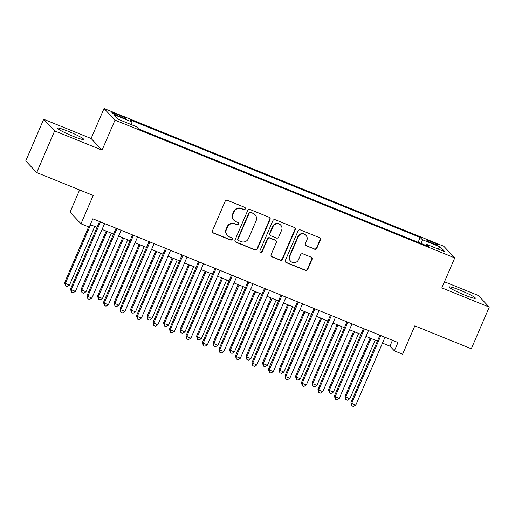 <?xml version="1.0" encoding="UTF-8"?>
<svg xmlns="http://www.w3.org/2000/svg" width="515" height="515" viewBox="0 0 515 515"><rect width="100%" height="100%" fill="white"/><g stroke="black" fill="none" stroke-linecap="round" stroke-linejoin="round"><path stroke-width="0.77" d="M245.295 208.929A1.255 1.217 136.7 0 0 244.657 207.326L227.456 200.348A1.79 1.738 136.7 0 0 225.132 201.326L212.45 230.772A1.79 1.738 136.7 0 0 213.365 233.063L230.566 240.042A1.255 1.217 136.7 0 0 231.969 238.033A1.255 1.217 136.7 0 0 231.55 237.75L229.323 236.849A5.723 5.562 136.7 0 1 226.4 229.51L227.456 227.057A5.723 5.562 136.7 0 1 234.892 223.922L237.119 224.83A1.255 1.217 136.7 0 0 238.522 222.821A1.255 1.217 136.7 0 0 238.104 222.538L235.876 221.637A5.723 5.562 136.7 0 1 232.954 214.298L234.01 211.845A5.723 5.562 136.7 0 1 241.445 208.71L243.666 209.611A1.255 1.217 136.7 0 0 245.295 208.929M233.965 220.33L233.668 220.014A5.723 5.562 136.7 0 1 232.658 213.982L233.713 211.53A5.723 5.562 136.7 0 1 241.149 208.395L243.37 209.302A1.255 1.217 136.7 0 0 244.908 207.468M212.631 232.49A1.79 1.738 136.7 0 0 213.068 232.748L230.269 239.726A1.255 1.217 136.7 0 0 231.808 237.891M227.411 235.542L227.115 235.226A5.723 5.562 136.7 0 1 226.104 229.194L227.16 226.742A5.723 5.562 136.7 0 1 234.595 223.613L236.823 224.514A1.255 1.217 136.7 0 0 238.361 222.68M460.017 290.164A14.22 1.371 23.3 0 0 449.273 286.99A14.22 1.371 23.3 0 0 464.639 295.063A14.22 1.371 23.3 0 0 475.39 298.236A14.22 1.371 23.3 0 0 460.017 290.164M68.302 131.331A14.22 1.371 23.3 0 0 57.551 128.158A14.22 1.371 23.3 0 0 72.924 136.23A14.22 1.371 23.3 0 0 83.675 139.404A14.22 1.371 23.3 0 0 68.302 131.331M431.338 241.702A5.832 0.56 23.3 0 0 426.929 240.402A5.832 0.56 23.3 0 0 433.231 243.717A5.832 0.56 23.3 0 0 437.647 245.018A5.832 0.56 23.3 0 0 431.338 241.702M314.523 249.202A1.79 1.738 136.7 0 0 316.847 248.217L320.407 239.958A1.79 1.738 136.7 0 0 319.487 237.666L300.387 229.922A1.79 1.738 136.7 0 0 298.063 230.9L285.381 260.345A1.79 1.738 136.7 0 0 286.295 262.637L305.401 270.381A1.79 1.738 136.7 0 0 307.725 269.403L312.019 259.425A1.79 1.738 136.7 0 0 311.105 257.133L302.929 253.818A1.79 1.738 136.7 0 0 300.606 254.796L298.475 259.747A4.79 4.648 136.7 0 1 290.666 261.272A4.79 4.648 136.7 0 1 289.816 256.232L298.166 236.849A4.79 4.648 136.7 0 1 305.974 235.323A4.79 4.648 136.7 0 1 306.824 240.363L305.434 243.595A1.79 1.738 136.7 0 0 306.348 245.887L314.227 248.887A1.79 1.738 136.7 0 0 316.551 247.908L320.111 239.642A1.79 1.738 136.7 0 0 319.931 237.93M54.648 130.9L102.067 150.129L91.11 138.503L43.691 119.274L54.648 130.9L36.707 172.564L93.196 195.468L80.997 223.8L89.243 227.141L92.829 218.811L397.96 342.527L394.368 350.863L402.614 354.204L414.82 325.873L471.309 348.777L489.25 307.12L478.293 295.494L444.464 281.776M102.067 150.129L114.987 120.13L454.751 257.893L441.831 287.891L489.25 307.12M270.053 219.545A1.79 1.738 136.7 0 0 269.139 217.253L250.039 209.508A1.79 1.738 136.7 0 0 247.715 210.487L235.033 239.932A1.79 1.738 136.7 0 0 235.947 242.224L255.054 249.968A1.79 1.738 136.7 0 0 257.378 248.99L270.053 219.545L269.757 219.229A1.79 1.738 136.7 0 0 269.583 217.51M275.21 219.712L294.316 227.463A1.79 1.738 136.7 0 1 295.23 229.754L282.548 259.193A1.79 1.738 136.7 0 1 280.224 260.178L272.049 256.863A1.79 1.738 136.7 0 1 271.135 254.571L276.278 242.629A1.79 1.738 136.7 0 0 275.364 240.338L269.944 238.136A1.79 1.738 136.7 0 0 267.62 239.115L262.264 251.545A1.255 1.217 136.7 0 1 260.217 251.944A1.255 1.217 136.7 0 1 259.998 250.625L272.886 220.69A1.79 1.738 136.7 0 1 275.21 219.712M36.707 172.564L25.75 160.938L43.691 119.274M118.019 115.888L121.643 117.356A5.652 0.547 23.3 0 0 125.918 118.617A5.652 0.547 23.3 0 0 119.808 115.412L116.178 113.937A5.652 0.547 23.3 0 0 111.91 112.676A5.652 0.547 23.3 0 0 118.019 115.888M114.987 120.13L104.03 108.504L443.795 246.273L454.751 257.893M418.129 242.288L420.208 237.467L129.922 119.763L131.995 121.965L131.422 124.675M420.208 237.467L422.281 239.662L440.422 247.02L444.928 251.796L426.781 244.438L428.853 246.64L138.574 128.937L136.501 126.735L118.353 119.383L113.854 114.607L131.995 121.965M79.606 189.958L70.04 212.174L80.997 223.8M91.11 138.503L104.03 108.504M382.465 343.125L389.926 346.151L394.368 350.863M90.312 224.662L97.039 227.392M102.079 229.433L113.532 234.08M118.572 236.121L130.025 240.769M135.065 242.81L146.518 247.451M151.558 249.498L163.01 254.14M168.051 256.187L179.503 260.828M184.544 262.875L195.996 267.517M201.037 269.557L212.489 274.205M217.53 276.246L228.982 280.894M234.029 282.935L245.475 287.576M250.522 289.623L261.974 294.265M267.015 296.312L278.467 300.953M283.507 303L294.96 307.642M300 309.689L311.453 314.33M316.493 316.371L327.946 321.019M332.986 323.06L344.438 327.707M349.479 329.748L360.931 334.39M365.972 336.437L377.424 341.078M392.449 340.293L389.926 346.151M426.781 244.438L426.002 245.481M421.437 243.627L422.281 239.662M440.422 247.02L437.583 248.816M235.213 241.644A1.79 1.738 136.7 0 0 235.651 241.908L254.758 249.653A1.79 1.738 136.7 0 0 257.082 248.674L269.757 219.229M250.831 212.521A1.255 1.217 136.7 0 0 249.209 213.204L238.078 239.05A1.255 1.217 136.7 0 0 238.715 240.653L241.065 241.606A5.723 5.562 136.7 0 0 248.5 238.471L256.103 220.806A5.723 5.562 136.7 0 0 253.18 213.468L250.535 212.206A1.255 1.217 136.7 0 0 248.912 212.888L249.209 213.204M238.297 240.37L238.001 240.054A1.255 1.217 136.7 0 1 237.782 238.735L248.912 212.888M255.092 214.774L254.796 214.465A5.723 5.562 136.7 0 0 252.884 213.159L253.18 213.468M250.535 212.206L252.884 213.159M271.315 256.283A1.79 1.738 136.7 0 0 271.753 256.547L279.928 259.863A1.79 1.738 136.7 0 0 282.252 258.884L294.934 229.439A1.79 1.738 136.7 0 0 294.754 227.72M275.963 240.743L275.667 240.428A1.79 1.738 136.7 0 0 275.068 240.022L269.648 237.821A1.79 1.738 136.7 0 0 267.324 238.799L261.968 251.23L262.264 251.545M260.088 251.777A1.255 1.217 136.7 0 0 261.968 251.23M281.615 230.237A4.79 4.648 136.7 0 0 280.765 225.197A4.79 4.648 136.7 0 0 272.956 226.722L270.014 233.553A1.79 1.738 136.7 0 0 270.929 235.844L276.349 238.046A1.79 1.738 136.7 0 0 278.673 237.067L281.615 230.237M280.765 225.197L280.469 224.881A4.79 4.648 136.7 0 0 272.66 226.407L272.956 226.722M270.33 235.439L270.034 235.123A1.79 1.738 136.7 0 1 269.718 233.237L272.66 226.407M305.614 245.307A1.79 1.738 136.7 0 0 306.052 245.571L314.227 248.887M305.974 235.323L305.678 235.007A4.79 4.648 136.7 0 0 297.87 236.533L298.166 236.849M290.666 261.272L290.37 260.957A4.79 4.648 136.7 0 1 289.52 255.916L297.87 236.533M285.561 262.064A1.79 1.738 136.7 0 0 285.999 262.322L305.105 270.066A1.79 1.738 136.7 0 0 307.429 269.088L311.723 259.109A1.79 1.738 136.7 0 0 311.549 257.391M88.625 226.89L64.62 282.632L65.36 283.417L69.48 285.091L94.734 226.458M90.608 224.785L65.36 283.417L65.437 285.851L64.62 282.632M69.48 285.091L67.085 286.52L65.437 285.851M99.556 221.54L70.542 288.921L71.282 289.707L100.477 221.907M75.402 291.374L73.014 292.803L71.36 292.134L71.282 289.707L75.402 291.374L104.603 223.581M71.36 292.134L70.542 288.921M106.187 231.1L81.113 289.321L81.853 290.106L85.973 291.78L111.227 233.147M107.101 231.473L81.853 290.106L81.93 292.539L81.113 289.321M85.973 291.78L83.585 293.209L81.93 292.539M122.679 237.788L97.605 296.009L98.346 296.795L102.466 298.468L127.72 239.829M123.594 238.162L98.346 296.795L98.423 299.228L97.605 296.009M102.466 298.468L100.077 299.897L98.423 299.228M139.172 244.477L114.098 302.698L114.839 303.483L118.959 305.157L144.213 246.518M140.086 244.85L114.839 303.483L114.916 305.916L114.098 302.698M118.959 305.157L116.57 306.586L114.916 305.916M155.665 251.166L130.591 309.386L131.331 310.172L135.451 311.845L160.706 253.206M156.586 251.532L131.331 310.172L131.415 312.605L130.591 309.386M135.451 311.845L133.063 313.274L131.415 312.605M116.049 228.222L87.035 295.604L87.775 296.389L116.969 228.596M91.895 298.063L89.507 299.492L87.853 298.822L87.775 296.389L91.895 298.063L121.096 230.269M87.853 298.822L87.035 295.604M132.548 234.911L103.528 302.292L104.268 303.078L133.462 235.284M108.388 304.751L106 306.18L104.345 305.511L104.268 303.078L108.388 304.751L137.589 236.958M104.345 305.511L103.528 302.292M149.041 241.599L120.021 308.981L120.761 309.766L149.955 241.973M124.881 311.44L122.493 312.869L120.845 312.199L120.761 309.766L124.881 311.44L154.082 243.647M120.845 312.199L120.021 308.981M165.534 248.288L136.514 315.669L137.254 316.455L166.448 248.661M141.374 318.128L138.986 319.558L137.338 318.888L137.254 316.455L141.374 318.128L170.574 250.329M137.338 318.888L136.514 315.669M172.158 257.848L147.084 316.075L147.824 316.86L151.944 318.528L177.199 259.895M173.079 258.221L147.824 316.86L147.908 319.294L147.084 316.075M151.944 318.528L149.556 319.957L147.908 319.294M182.027 254.977L153.007 322.358L153.747 323.143L182.941 255.35M157.867 324.811L155.479 326.24L153.831 325.577L153.747 323.143L157.867 324.811L187.067 257.017M153.831 325.577L153.007 322.358M188.651 264.536L163.577 322.763L164.317 323.549L168.444 325.216L193.692 266.583M189.572 264.91L164.317 323.549L164.401 325.976L163.577 322.763M168.444 325.216L166.049 326.645L164.401 325.976M198.52 261.665L169.499 329.046L170.24 329.832L199.434 262.032M174.366 331.499L171.971 332.928L170.323 332.259L170.24 329.832L174.366 331.499L203.56 263.706M170.323 332.259L169.499 329.046M205.144 271.225L180.07 329.446L180.81 330.231L184.936 331.905L210.184 273.272M206.064 271.598L180.81 330.231L180.894 332.664L180.07 329.446M184.936 331.905L182.542 333.334L180.894 332.664M215.013 268.347L185.992 335.728L186.733 336.514L215.933 268.721M190.859 338.188L188.464 339.617L186.816 338.947L186.733 336.514L190.859 338.188L220.053 270.394M186.816 338.947L185.992 335.728M221.637 277.913L196.563 336.134L197.303 336.919L201.429 338.593L226.677 279.954M222.557 278.287L197.303 336.919L197.387 339.353L196.563 336.134M201.429 338.593L199.035 340.022L197.387 339.353M231.505 275.036L202.485 342.417L203.225 343.202L232.426 275.409M207.352 344.876L204.957 346.305L203.309 345.636L203.225 343.202L207.352 344.876L236.546 277.083M203.309 345.636L202.485 342.417M247.998 281.724L218.978 349.106L219.718 349.891L248.919 282.098M223.845 351.565L221.45 352.994L219.802 352.324L219.718 349.891L223.845 351.565L253.039 283.771M219.802 352.324L218.978 349.106M264.491 288.413L235.471 355.794L236.211 356.58L265.412 288.786M240.338 358.253L237.943 359.682L236.295 359.013L236.211 356.58L240.338 358.253L269.532 290.454M236.295 359.013L235.471 355.794M280.984 295.101L251.964 362.483L252.704 363.268L281.905 295.475M256.831 364.942L254.436 366.371L252.788 365.702L252.704 363.268L256.831 364.942L286.025 297.142M252.788 365.702L251.964 362.483M297.477 301.79L268.457 369.171L269.197 369.957L298.397 302.157M273.323 371.624L270.929 373.053L269.281 372.39L269.197 369.957L273.323 371.624L302.517 303.831M269.281 372.39L268.457 369.171M313.97 308.472L284.956 375.853L285.696 376.645L314.89 308.846M289.816 378.313L287.428 379.742L285.774 379.072L285.696 376.645L289.816 378.313L319.017 310.519M285.774 379.072L284.956 375.853M330.463 315.161L301.449 382.542L302.189 383.327L331.383 315.534M306.309 385.001L303.921 386.43L302.266 385.761L302.189 383.327L306.309 385.001L335.51 317.208M302.266 385.761L301.449 382.542M346.962 321.849L317.942 389.231L318.682 390.016L347.876 322.223M322.802 391.69L320.414 393.119L318.759 392.449L318.682 390.016L322.802 391.69L352.002 323.896M318.759 392.449L317.942 389.231M363.455 328.538L334.435 395.919L335.175 396.705L364.369 328.911M339.295 398.378L336.907 399.807L335.259 399.138L335.175 396.705L339.295 398.378L368.495 330.585M335.259 399.138L334.435 395.919M238.13 284.602L213.055 342.823L213.796 343.608L217.922 345.282L243.17 286.643M239.05 284.975L213.796 343.608L213.88 346.041L213.055 342.823M217.922 345.282L215.528 346.711L213.88 346.041M254.622 291.29L229.548 349.511L230.289 350.297L234.415 351.97L259.669 293.331M255.543 291.657L230.289 350.297L230.372 352.73L229.548 349.511M234.415 351.97L232.02 353.399L230.372 352.73M271.115 297.973L246.041 356.2L246.782 356.985L250.908 358.652L276.162 300.02M272.036 298.346L246.782 356.985L246.865 359.419L246.041 356.2M250.908 358.652L248.513 360.082L246.865 359.419M287.615 304.661L262.534 362.888L263.274 363.674L267.401 365.341L292.655 306.708M288.529 305.034L263.274 363.674L263.358 366.101L262.534 362.888M267.401 365.341L265.006 366.77L263.358 366.101M304.108 311.35L279.033 369.57L279.774 370.356L283.894 372.03L309.148 313.397M305.022 311.723L279.774 370.356L279.851 372.789L279.033 369.57M283.894 372.03L281.499 373.459L279.851 372.789M320.6 318.038L295.526 376.259L296.267 377.044L300.387 378.718L325.641 320.085M321.514 318.412L296.267 377.044L296.344 379.478L295.526 376.259M300.387 378.718L297.998 380.147L296.344 379.478M337.093 324.727L312.019 382.948L312.76 383.733L316.88 385.407L342.134 326.768M338.007 325.1L312.76 383.733L312.837 386.166L312.019 382.948M316.88 385.407L314.491 386.836L312.837 386.166M353.586 331.415L328.512 389.636L329.252 390.422L333.372 392.095L358.627 333.456M354.5 331.782L329.252 390.422L329.33 392.855L328.512 389.636M333.372 392.095L330.984 393.524L329.33 392.855M370.079 338.098L345.005 396.325L345.745 397.11L349.865 398.784L375.12 340.145M371 338.471L345.745 397.11L345.829 399.543L345.005 396.325M349.865 398.784L347.477 400.213L345.829 399.543M379.948 335.226L350.927 402.608L351.668 403.393L380.862 335.6M355.788 405.067L353.399 406.496L351.751 405.826L351.668 403.393L355.788 405.067L384.988 337.267M351.751 405.826L350.927 402.608M115.759 114.916L116.178 113.937M119.371 116.435L119.808 115.412"/></g></svg>
